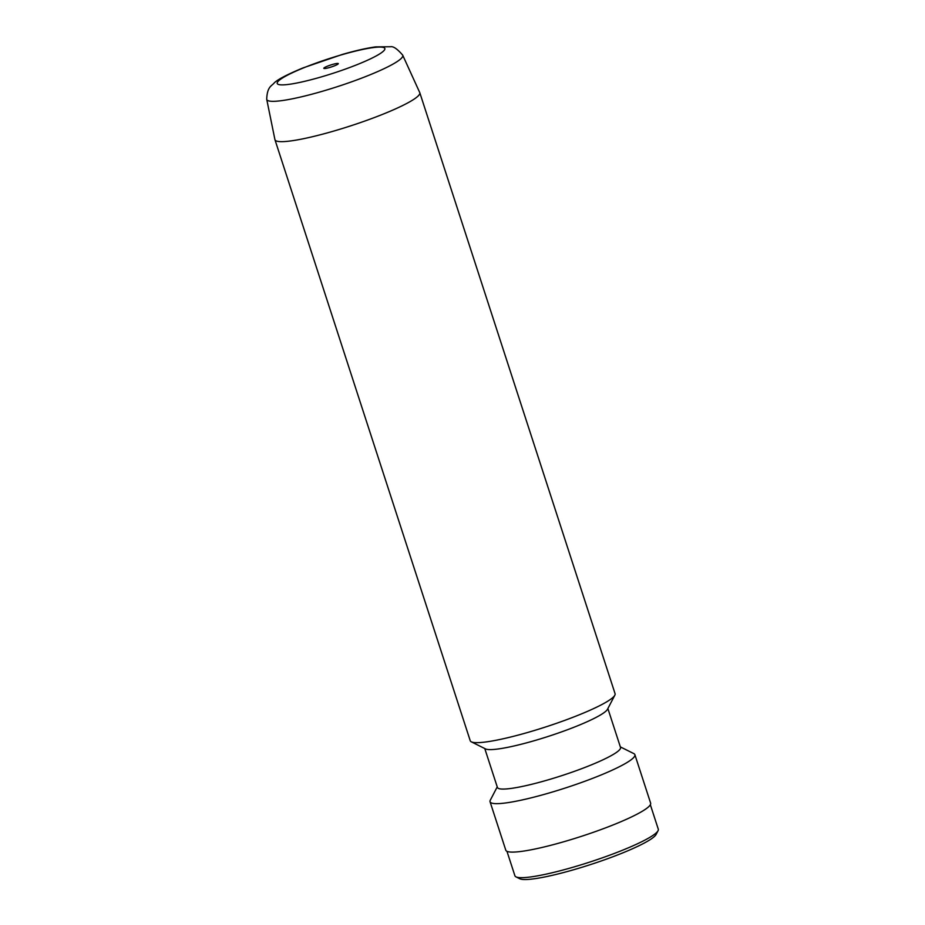 <?xml version="1.0" encoding="UTF-8"?>
<svg xmlns="http://www.w3.org/2000/svg" width="925" height="925" viewBox="0 0 925 925"><rect width="100%" height="100%" fill="white"/><g stroke="black" fill="none" stroke-linecap="round" stroke-linejoin="round"><path stroke-width="1.39" d="M329.601 67.49A7.62 1.018 -18 0 0 338.284 63.617A7.62 1.018 -18 0 0 332.491 64.461A7.62 1.018 -18 0 0 323.808 68.323A7.62 1.018 -18 0 0 329.601 67.49M614.824 695.218A76.139 10.198 162 0 1 528.187 732.322A76.139 10.198 162 0 1 471.322 741.838L485.521 748.915A64.715 8.672 162 0 0 533.852 740.821A64.715 8.672 162 0 0 607.494 709.278L614.824 695.218A76.139 10.198 162 0 0 615.067 693.681L419.788 92.673A76.139 10.198 162 0 1 419.788 92.673A76.139 10.198 162 0 1 332.908 131.315A76.139 10.198 162 0 1 274.956 139.733A76.139 10.198 162 0 1 274.945 139.71L266.712 99.264C267.163 86.326 271.8 86.083 274.309 82.811C278.09 79.238 287.71 74.254 303.146 67.86L342.238 54.471C355.304 50.702 366.404 48.169 375.55 46.886L390.651 46.747C393.345 46.181 397.345 48.967 402.664 55.095A71.502 9.585 162 0 1 321.195 91.621A71.502 9.585 162 0 1 266.712 99.264M471.322 741.838A76.139 10.198 162 0 1 470.235 740.74L274.956 139.733M607.875 708.538L620.525 747.446A64.715 8.672 162 0 1 546.675 780.284A64.715 8.672 162 0 1 497.419 787.452L484.769 748.533M620.34 746.891L633.787 753.586A76.139 10.198 162 0 1 634.885 754.684A76.139 10.198 162 0 1 548.005 793.315A76.139 10.198 162 0 1 490.053 801.744A76.139 10.198 162 0 1 490.285 800.218L497.234 786.886M634.885 754.684L650.622 803.12A76.139 10.198 162 0 1 563.741 841.762A76.139 10.198 162 0 1 505.79 850.179L490.053 801.744M650.344 804.727L658.288 829.193A75.376 10.106 162 0 1 658.057 830.708A75.376 10.106 162 0 1 572.286 867.442A75.376 10.106 162 0 1 515.988 876.865A75.376 10.106 162 0 1 514.913 875.778L506.958 851.312M658.057 830.708L656.103 834.454A72.335 9.689 162 0 1 573.801 869.708A72.335 9.689 162 0 1 519.769 878.75L515.988 876.865M341.788 54.748A56.587 7.585 -18 0 0 278.263 81.192A56.587 7.585 -18 0 0 320.304 77.203A56.587 7.585 -18 0 0 383.829 50.748A56.587 7.585 -18 0 0 341.788 54.748M419.777 92.65L402.664 55.095"/></g></svg>
